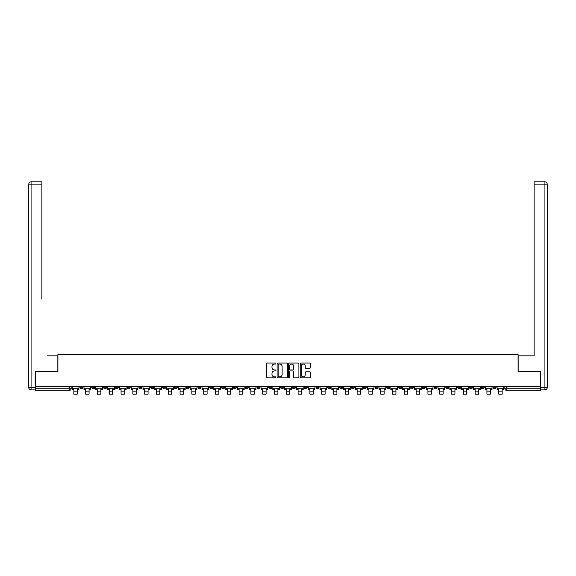 <?xml version="1.0" encoding="UTF-8"?>
<svg xmlns="http://www.w3.org/2000/svg" width="576" height="576" viewBox="0 0 576 576"><rect width="100%" height="100%" fill="white"/><g stroke="black" fill="none" stroke-linecap="round" stroke-linejoin="round"><path stroke-width="0.86" d="M275.897 363.542A0.518 0.518 0 0 0 275.378 363.024L267.487 363.024A0.742 0.742 0 0 0 266.746 363.766L266.746 377.129A0.742 0.742 0 0 0 267.487 377.87L275.378 377.87A0.518 0.518 0 0 0 275.897 377.352A0.518 0.518 0 0 0 275.378 376.834L274.356 376.834A2.376 2.376 0 0 1 271.98 374.458L271.98 373.342A2.376 2.376 0 0 1 274.356 370.966L275.378 370.966A0.518 0.518 0 0 0 275.897 370.447A0.518 0.518 0 0 0 275.378 369.929L274.356 369.929A2.376 2.376 0 0 1 271.98 367.553L271.98 366.437A2.376 2.376 0 0 1 274.356 364.061L275.378 364.061A0.518 0.518 0 0 0 275.897 363.542M469.426 386.41L469.426 387.245L472.45 387.245A1.512 1.512 0 0 1 470.938 388.757A1.512 1.512 0 0 1 469.426 387.245L469.426 386.41M398.614 386.41L398.614 387.245L401.638 387.245A1.512 1.512 0 0 1 400.126 388.757A1.512 1.512 0 0 1 398.614 387.245L398.614 386.41M386.806 386.41L386.806 387.245L389.837 387.245A1.512 1.512 0 0 1 388.318 388.757A1.512 1.512 0 0 1 386.806 387.245L386.806 386.41M315.994 386.41L315.994 387.245L319.018 387.245A1.512 1.512 0 0 1 317.506 388.757A1.512 1.512 0 0 1 315.994 387.245L315.994 386.41M304.193 386.41L304.193 387.245L307.217 387.245A1.512 1.512 0 0 1 305.705 388.757A1.512 1.512 0 0 1 304.193 387.245L304.193 386.41M292.385 386.41L292.385 387.245L295.416 387.245A1.512 1.512 0 0 1 293.904 388.757A1.512 1.512 0 0 1 292.385 387.245L292.385 386.41M268.783 386.41L268.783 387.245L271.807 387.245A1.512 1.512 0 0 1 270.295 388.757A1.512 1.512 0 0 1 268.783 387.245L268.783 386.41M245.182 387.245L245.182 386.41L245.182 387.245A1.512 1.512 0 0 0 246.694 388.757A1.512 1.512 0 0 1 245.182 387.245L248.206 387.245A1.512 1.512 0 0 1 246.694 388.757A1.512 1.512 0 0 0 248.206 387.245L248.206 386.41L248.206 387.245M233.374 387.245L233.374 386.41L233.374 387.245A1.512 1.512 0 0 0 234.886 388.757A1.512 1.512 0 0 1 233.374 387.245L236.405 387.245A1.512 1.512 0 0 1 234.886 388.757M221.573 387.245L221.573 386.41L221.573 387.245A1.512 1.512 0 0 0 223.085 388.757A1.512 1.512 0 0 1 221.573 387.245L224.597 387.245A1.512 1.512 0 0 1 223.085 388.757A1.512 1.512 0 0 0 224.597 387.245L224.597 386.41L224.597 387.245M209.772 386.41L209.772 387.245L212.796 387.245A1.512 1.512 0 0 1 211.284 388.757A1.512 1.512 0 0 1 209.772 387.245L209.772 386.41M197.971 386.41L197.971 387.245L200.995 387.245A1.512 1.512 0 0 1 199.483 388.757A1.512 1.512 0 0 1 197.971 387.245L197.971 386.41M186.163 386.41L186.163 387.245L189.194 387.245A1.512 1.512 0 0 1 187.682 388.757A1.512 1.512 0 0 1 186.163 387.245L186.163 386.41M174.362 387.245L174.362 386.41L174.362 387.245A1.512 1.512 0 0 0 175.874 388.757A1.512 1.512 0 0 1 174.362 387.245L177.386 387.245A1.512 1.512 0 0 1 175.874 388.757M150.761 387.245L150.761 386.41L150.761 387.245A1.512 1.512 0 0 0 152.273 388.757A1.512 1.512 0 0 1 150.761 387.245L153.785 387.245A1.512 1.512 0 0 1 152.273 388.757A1.512 1.512 0 0 0 153.785 387.245L153.785 386.41L153.785 387.245M138.953 387.245L138.953 386.41L138.953 387.245A1.512 1.512 0 0 0 140.472 388.757A1.512 1.512 0 0 1 138.953 387.245L141.984 387.245A1.512 1.512 0 0 1 140.472 388.757A1.512 1.512 0 0 0 141.984 387.245L141.984 386.41L141.984 387.245M127.152 387.245L127.152 386.41L127.152 387.245A1.512 1.512 0 0 0 128.664 388.757A1.512 1.512 0 0 1 127.152 387.245L130.183 387.245A1.512 1.512 0 0 1 128.664 388.757A1.512 1.512 0 0 0 130.183 387.245L130.183 386.41L130.183 387.245M115.351 387.245L115.351 386.41L115.351 387.245A1.512 1.512 0 0 0 116.863 388.757A1.512 1.512 0 0 1 115.351 387.245L118.375 387.245A1.512 1.512 0 0 1 116.863 388.757M103.55 387.245L103.55 386.41L103.55 387.245A1.512 1.512 0 0 0 105.062 388.757A1.512 1.512 0 0 1 103.55 387.245L106.574 387.245A1.512 1.512 0 0 1 105.062 388.757A1.512 1.512 0 0 0 106.574 387.245L106.574 386.41L106.574 387.245M91.75 387.245L91.75 386.41L91.75 387.245A1.512 1.512 0 0 0 93.262 388.757A1.512 1.512 0 0 1 91.75 387.245L94.774 387.245A1.512 1.512 0 0 1 93.262 388.757A1.512 1.512 0 0 0 94.774 387.245L94.774 386.41L94.774 387.245M309.701 368.258A0.742 0.742 0 0 0 310.442 367.517L310.442 363.766A0.742 0.742 0 0 0 309.701 363.024L300.938 363.024A0.742 0.742 0 0 0 300.197 363.766L300.197 377.129A0.742 0.742 0 0 0 300.938 377.87L309.701 377.87A0.742 0.742 0 0 0 310.442 377.129L310.442 372.6A0.742 0.742 0 0 0 309.701 371.858L305.95 371.858A0.742 0.742 0 0 0 305.208 372.6L305.208 374.846A1.987 1.987 0 0 1 303.221 376.834A1.987 1.987 0 0 1 301.241 374.846L301.241 366.048A1.987 1.987 0 0 1 303.221 364.061A1.987 1.987 0 0 1 305.208 366.048L305.208 367.517A0.742 0.742 0 0 0 305.95 368.258L309.701 368.258M37.044 181.836L31.068 181.836L41.89 181.836L37.044 181.836L41.89 181.836L41.89 184.104L31.068 184.104L31.068 387.619L35.158 387.619L35.158 371.354L57.931 371.354L57.931 354.485L518.069 354.485L518.069 371.354L540.619 371.354L540.619 386.41L35.381 386.41L35.381 388.757L71.165 388.757L71.165 386.41L71.165 388.757A1.512 1.512 0 0 1 69.653 390.269L35.381 390.269L35.381 388.757M35.381 371.354L35.381 386.41M287.352 363.766A0.742 0.742 0 0 0 286.61 363.024L277.848 363.024A0.742 0.742 0 0 0 277.099 363.766L277.099 377.129A0.742 0.742 0 0 0 277.848 377.87L286.61 377.87A0.742 0.742 0 0 0 287.352 377.129L287.352 363.766M289.39 363.024L298.152 363.024A0.742 0.742 0 0 1 298.901 363.766L298.901 377.129A0.742 0.742 0 0 1 298.152 377.87L294.408 377.87A0.742 0.742 0 0 1 293.659 377.129L293.659 371.707A0.742 0.742 0 0 0 292.918 370.966L290.434 370.966A0.742 0.742 0 0 0 289.692 371.707L289.692 377.352A0.518 0.518 0 0 1 289.166 377.87A0.518 0.518 0 0 1 288.648 377.352L288.648 363.766A0.742 0.742 0 0 1 289.39 363.024M504.835 386.41L504.835 388.757L540.619 388.757L540.619 390.269L506.347 390.269A1.512 1.512 0 0 1 504.835 388.757M540.619 386.41L540.619 388.757M496.058 386.41L496.058 387.245A1.512 1.512 0 0 1 494.546 388.757A1.512 1.512 0 0 1 493.027 387.245A1.512 1.512 0 0 0 494.546 388.757M493.027 386.41L493.027 387.245L496.058 387.245M484.25 386.41L484.25 387.245A1.512 1.512 0 0 1 482.738 388.757A1.512 1.512 0 0 1 481.226 387.245L484.25 387.245M481.226 386.41L481.226 387.245M472.45 386.41L472.45 387.245A1.512 1.512 0 0 1 470.938 388.757M460.649 386.41L460.649 387.245A1.512 1.512 0 0 1 459.137 388.757A1.512 1.512 0 0 1 457.625 387.245L460.649 387.245M457.625 386.41L457.625 387.245M448.848 386.41L448.848 387.245A1.512 1.512 0 0 1 447.336 388.757A1.512 1.512 0 0 1 445.817 387.245L448.848 387.245M445.817 386.41L445.817 387.245M437.047 386.41L437.047 387.245A1.512 1.512 0 0 1 435.528 388.757A1.512 1.512 0 0 1 434.016 387.245A1.512 1.512 0 0 0 435.528 388.757M434.016 386.41L434.016 387.245L437.047 387.245M425.239 386.41L425.239 387.245A1.512 1.512 0 0 1 423.727 388.757A1.512 1.512 0 0 1 422.215 387.245L425.239 387.245M422.215 386.41L422.215 387.245M413.438 386.41L413.438 387.245A1.512 1.512 0 0 1 411.926 388.757A1.512 1.512 0 0 1 410.414 387.245L413.438 387.245M410.414 386.41L410.414 387.245M401.638 386.41L401.638 387.245M389.837 386.41L389.837 387.245L389.837 386.41M378.029 386.41L378.029 387.245A1.512 1.512 0 0 1 376.517 388.757A1.512 1.512 0 0 1 375.005 387.245L378.029 387.245M375.005 386.41L375.005 387.245M366.228 386.41L366.228 387.245A1.512 1.512 0 0 1 364.716 388.757A1.512 1.512 0 0 1 363.204 387.245L366.228 387.245M363.204 386.41L363.204 387.245M354.427 386.41L354.427 387.245A1.512 1.512 0 0 1 352.915 388.757A1.512 1.512 0 0 1 351.403 387.245L354.427 387.245M351.403 386.41L351.403 387.245M342.626 386.41L342.626 387.245A1.512 1.512 0 0 1 341.114 388.757A1.512 1.512 0 0 1 339.595 387.245L342.626 387.245M339.595 386.41L339.595 387.245M330.818 386.41L330.818 387.245A1.512 1.512 0 0 1 329.306 388.757A1.512 1.512 0 0 1 327.794 387.245L330.818 387.245M327.794 386.41L327.794 387.245M319.018 386.41L319.018 387.245A1.512 1.512 0 0 1 317.506 388.757M307.217 386.41L307.217 387.245M295.416 387.245L295.416 386.41L295.416 387.245A1.512 1.512 0 0 1 293.904 388.757M283.615 386.41L283.615 387.245A1.512 1.512 0 0 1 282.096 388.757A1.512 1.512 0 0 1 280.584 387.245A1.512 1.512 0 0 0 282.096 388.757A1.512 1.512 0 0 0 283.615 387.245L280.584 387.245L280.584 386.41M271.807 387.245L271.807 386.41L271.807 387.245A1.512 1.512 0 0 1 270.295 388.757M260.006 386.41L260.006 387.245A1.512 1.512 0 0 1 258.494 388.757A1.512 1.512 0 0 1 256.982 387.245A1.512 1.512 0 0 0 258.494 388.757M256.982 386.41L256.982 387.245L260.006 387.245M236.405 386.41L236.405 387.245L236.405 386.41M212.796 387.245L212.796 386.41L212.796 387.245A1.512 1.512 0 0 1 211.284 388.757M200.995 387.245L200.995 386.41L200.995 387.245A1.512 1.512 0 0 1 199.483 388.757M189.194 387.245L189.194 386.41L189.194 387.245A1.512 1.512 0 0 1 187.682 388.757M177.386 386.41L177.386 387.245L177.386 386.41M165.586 387.245L165.586 386.41L165.586 387.245A1.512 1.512 0 0 1 164.074 388.757A1.512 1.512 0 0 1 162.562 387.245L165.586 387.245A1.512 1.512 0 0 1 164.074 388.757M162.562 386.41L162.562 387.245M118.375 386.41L118.375 387.245L118.375 386.41M82.973 386.41L82.973 387.245A1.512 1.512 0 0 1 81.454 388.757A1.512 1.512 0 0 1 79.942 387.245A1.512 1.512 0 0 0 81.454 388.757A1.512 1.512 0 0 0 82.973 387.245L82.973 386.41M79.942 386.41L79.942 387.245L82.973 387.245M69.653 386.41L69.653 390.269A1.512 1.512 0 0 0 71.165 388.757M278.662 364.061A0.518 0.518 0 0 0 278.143 364.579L278.143 376.315A0.518 0.518 0 0 0 278.662 376.834L279.742 376.834A2.376 2.376 0 0 0 282.118 374.458L282.118 366.437A2.376 2.376 0 0 0 279.742 364.061L278.662 364.061M293.659 366.084A1.987 1.987 0 0 0 291.679 364.097A1.987 1.987 0 0 0 289.692 366.084L289.692 369.187A0.742 0.742 0 0 0 290.434 369.929L292.918 369.929A0.742 0.742 0 0 0 293.659 369.187L293.659 366.084M72.187 388.757L78.919 388.757L78.919 389.513L77.256 389.513L77.256 394.164L73.85 394.164L73.85 389.513L72.187 389.513L72.187 386.41M78.919 388.757L78.919 386.41M57.852 371.354L57.852 355.846L47.11 355.846M41.89 184.104L41.89 299.102M35.158 387.619L35.158 389.887L31.068 389.887A2.268 2.268 0 0 1 28.8 387.619L28.8 184.104A2.268 2.268 0 0 1 31.068 181.836A2.268 2.268 0 0 0 28.8 184.104A2.268 2.268 0 0 1 31.068 181.836A2.268 2.268 0 0 0 28.8 184.104L31.068 184.104L31.068 181.836M528.89 355.846L534.11 355.846L534.11 181.836L544.932 181.836L534.11 181.836M518.148 371.354L518.148 355.846L534.11 355.846L534.11 299.102M540.842 387.619L544.932 387.619L544.932 184.104L547.2 184.104A2.268 2.268 0 0 0 544.932 181.836A2.268 2.268 0 0 1 547.2 184.104L547.2 387.619A2.268 2.268 0 0 1 544.932 389.887L540.842 389.887L540.619 371.354M544.932 389.887A2.268 2.268 0 0 0 547.2 387.619L544.932 387.619L544.932 389.887M83.988 388.757L90.727 388.757L90.727 389.513L89.064 389.513L89.064 394.164L85.658 394.164L85.658 389.513L83.988 389.513L83.988 386.41M90.727 388.757L90.727 386.41M95.796 388.757L102.528 388.757L102.528 389.513L100.865 389.513L100.865 394.164L97.459 394.164L97.459 389.513L95.796 389.513L95.796 386.41M102.528 388.757L102.528 386.41M107.597 388.757L114.329 388.757L114.329 389.513L112.666 389.513L112.666 394.164L109.26 394.164L109.26 389.513L107.597 389.513L107.597 386.41M114.329 388.757L114.329 386.41M119.398 388.757L126.13 388.757L126.13 389.513L124.466 389.513L124.466 394.164L121.061 394.164L121.061 389.513L119.398 389.513L119.398 386.41M126.13 388.757L126.13 386.41M131.198 388.757L137.938 388.757L137.938 389.513L136.267 389.513L136.267 394.164L132.869 394.164L132.869 389.513L131.198 389.513L131.198 386.41M137.938 388.757L137.938 386.41M143.006 388.757L149.738 388.757L149.738 389.513L148.075 389.513L148.075 394.164L144.67 394.164L144.67 389.513L143.006 389.513L143.006 386.41M149.738 388.757L149.738 386.41M154.807 388.757L161.539 388.757L161.539 389.513L159.876 389.513L159.876 394.164L156.47 394.164L156.47 389.513L154.807 389.513L154.807 386.41M161.539 388.757L161.539 386.41M166.608 388.757L173.34 388.757L173.34 389.513L171.677 389.513L171.677 394.164L168.271 394.164L168.271 389.513L166.608 389.513L166.608 386.41M173.34 388.757L173.34 386.41M178.409 388.757L185.148 388.757L185.148 389.513L183.478 389.513L183.478 394.164L180.079 394.164L180.079 389.513L178.409 389.513L178.409 386.41M185.148 388.757L185.148 386.41M190.217 388.757L196.949 388.757L196.949 389.513L195.286 389.513L195.286 394.164L191.88 394.164L191.88 389.513L190.217 389.513L190.217 386.41M196.949 388.757L196.949 386.41M202.018 388.757L208.75 388.757L208.75 389.513L207.086 389.513L207.086 394.164L203.681 394.164L203.681 389.513L202.018 389.513L202.018 386.41M208.75 388.757L208.75 386.41M213.818 388.757L220.55 388.757L220.55 389.513L218.887 389.513L218.887 394.164L215.482 394.164L215.482 389.513L213.818 389.513L213.818 386.41M220.55 388.757L220.55 386.41M225.619 388.757L232.351 388.757L232.351 389.513L230.688 389.513L230.688 394.164L227.282 394.164L227.282 389.513L225.619 389.513L225.619 386.41M232.351 388.757L232.351 386.41M237.42 388.757L244.159 388.757L244.159 389.513L242.496 389.513L242.496 394.164L239.09 394.164L239.09 389.513L237.42 389.513L237.42 386.41M244.159 388.757L244.159 386.41M249.228 388.757L255.96 388.757L255.96 389.513L254.297 389.513L254.297 394.164L250.891 394.164L250.891 389.513L249.228 389.513L249.228 386.41M255.96 388.757L255.96 386.41M261.029 388.757L267.761 388.757L267.761 389.513L266.098 389.513L266.098 394.164L262.692 394.164L262.692 389.513L261.029 389.513L261.029 386.41M267.761 388.757L267.761 386.41M272.83 388.757L279.562 388.757L279.562 389.513L277.898 389.513L277.898 394.164L274.493 394.164L274.493 389.513L272.83 389.513L272.83 386.41M279.562 388.757L279.562 386.41M284.63 388.757L291.37 388.757L291.37 389.513L289.699 389.513L289.699 394.164L286.301 394.164L286.301 389.513L284.63 389.513L284.63 386.41M291.37 388.757L291.37 386.41M296.438 388.757L303.17 388.757L303.17 389.513L301.507 389.513L301.507 394.164L298.102 394.164L298.102 389.513L296.438 389.513L296.438 386.41M303.17 388.757L303.17 386.41M308.239 388.757L314.971 388.757L314.971 389.513L313.308 389.513L313.308 394.164L309.902 394.164L309.902 389.513L308.239 389.513L308.239 386.41M314.971 388.757L314.971 386.41M320.04 388.757L326.772 388.757L326.772 389.513L325.109 389.513L325.109 394.164L321.703 394.164L321.703 389.513L320.04 389.513L320.04 386.41M326.772 388.757L326.772 386.41M331.841 388.757L338.58 388.757L338.58 389.513L336.91 389.513L336.91 394.164L333.504 394.164L333.504 389.513L331.841 389.513L331.841 386.41M338.58 388.757L338.58 386.41M343.649 388.757L350.381 388.757L350.381 389.513L348.718 389.513L348.718 394.164L345.312 394.164L345.312 389.513L343.649 389.513L343.649 386.41M350.381 388.757L350.381 386.41M355.45 388.757L362.182 388.757L362.182 389.513L360.518 389.513L360.518 394.164L357.113 394.164L357.113 389.513L355.45 389.513L355.45 386.41M362.182 388.757L362.182 386.41M367.25 388.757L373.982 388.757L373.982 389.513L372.319 389.513L372.319 394.164L368.914 394.164L368.914 389.513L367.25 389.513L367.25 386.41M373.982 388.757L373.982 386.41M379.051 388.757L385.783 388.757L385.783 389.513L384.12 389.513L384.12 394.164L380.714 394.164L380.714 389.513L379.051 389.513L379.051 386.41M385.783 388.757L385.783 386.41M390.852 388.757L397.591 388.757L397.591 389.513L395.921 389.513L395.921 394.164L392.522 394.164L392.522 389.513L390.852 389.513L390.852 386.41M397.591 388.757L397.591 386.41M402.66 388.757L409.392 388.757L409.392 389.513L407.729 389.513L407.729 394.164L404.323 394.164L404.323 389.513L402.66 389.513L402.66 386.41M409.392 388.757L409.392 386.41M414.461 388.757L421.193 388.757L421.193 389.513L419.53 389.513L419.53 394.164L416.124 394.164L416.124 389.513L414.461 389.513L414.461 386.41M421.193 388.757L421.193 386.41M426.262 388.757L432.994 388.757L432.994 389.513L431.33 389.513L431.33 394.164L427.925 394.164L427.925 389.513L426.262 389.513L426.262 386.41M432.994 388.757L432.994 386.41M438.062 388.757L444.802 388.757L444.802 389.513L443.131 389.513L443.131 394.164L439.733 394.164L439.733 389.513L438.062 389.513L438.062 386.41M444.802 388.757L444.802 386.41M449.87 388.757L456.602 388.757L456.602 389.513L454.939 389.513L454.939 394.164L451.534 394.164L451.534 389.513L449.87 389.513L449.87 386.41M456.602 388.757L456.602 386.41M461.671 388.757L468.403 388.757L468.403 389.513L466.74 389.513L466.74 394.164L463.334 394.164L463.334 389.513L461.671 389.513L461.671 386.41M468.403 388.757L468.403 386.41M473.472 388.757L480.204 388.757L480.204 389.513L478.541 389.513L478.541 394.164L475.135 394.164L475.135 389.513L473.472 389.513L473.472 386.41M480.204 388.757L480.204 386.41M485.273 388.757L492.012 388.757L492.012 389.513L490.342 389.513L490.342 394.164L486.936 394.164L486.936 389.513L485.273 389.513L485.273 386.41M492.012 388.757L492.012 386.41M497.081 388.757L503.813 388.757L503.813 389.513L502.15 389.513L502.15 394.164L498.744 394.164L498.744 389.513L497.081 389.513L497.081 386.41M503.813 388.757L503.813 386.41M506.347 386.41L506.347 390.269M73.85 391.14L77.256 391.14M73.85 394.164L77.256 394.164M31.068 389.887L31.068 387.619L28.8 387.619M544.932 181.836L544.932 184.104L534.11 184.104M85.658 391.14L89.064 391.14M85.658 394.164L89.064 394.164M97.459 391.14L100.865 391.14M97.459 394.164L100.865 394.164M109.26 391.14L112.666 391.14M109.26 394.164L112.666 394.164M121.061 391.14L124.466 391.14M121.061 394.164L124.466 394.164M132.869 391.14L136.267 391.14M132.869 394.164L136.267 394.164M144.67 391.14L148.075 391.14M144.67 394.164L148.075 394.164M156.47 391.14L159.876 391.14M156.47 394.164L159.876 394.164M168.271 391.14L171.677 391.14M168.271 394.164L171.677 394.164M180.079 391.14L183.478 391.14M180.079 394.164L183.478 394.164M191.88 391.14L195.286 391.14M191.88 394.164L195.286 394.164M203.681 391.14L207.086 391.14M203.681 394.164L207.086 394.164M215.482 391.14L218.887 391.14M215.482 394.164L218.887 394.164M227.282 391.14L230.688 391.14M227.282 394.164L230.688 394.164M239.09 391.14L242.496 391.14M239.09 394.164L242.496 394.164M250.891 391.14L254.297 391.14M250.891 394.164L254.297 394.164M262.692 391.14L266.098 391.14M262.692 394.164L266.098 394.164M274.493 391.14L277.898 391.14M274.493 394.164L277.898 394.164M286.301 391.14L289.699 391.14M286.301 394.164L289.699 394.164M298.102 391.14L301.507 391.14M298.102 394.164L301.507 394.164M309.902 391.14L313.308 391.14M309.902 394.164L313.308 394.164M321.703 391.14L325.109 391.14M321.703 394.164L325.109 394.164M333.504 391.14L336.91 391.14M333.504 394.164L336.91 394.164M345.312 391.14L348.718 391.14M345.312 394.164L348.718 394.164M357.113 391.14L360.518 391.14M357.113 394.164L360.518 394.164M368.914 391.14L372.319 391.14M368.914 394.164L372.319 394.164M380.714 391.14L384.12 391.14M380.714 394.164L384.12 394.164M392.522 391.14L395.921 391.14M392.522 394.164L395.921 394.164M404.323 391.14L407.729 391.14M404.323 394.164L407.729 394.164M416.124 391.14L419.53 391.14M416.124 394.164L419.53 394.164M427.925 391.14L431.33 391.14M427.925 394.164L431.33 394.164M439.733 391.14L443.131 391.14M439.733 394.164L443.131 394.164M451.534 391.14L454.939 391.14M451.534 394.164L454.939 394.164M463.334 391.14L466.74 391.14M463.334 394.164L466.74 394.164M475.135 391.14L478.541 391.14M475.135 394.164L478.541 394.164M486.936 391.14L490.342 391.14M486.936 394.164L490.342 394.164M498.744 391.14L502.15 391.14M498.744 394.164L502.15 394.164"/></g></svg>
